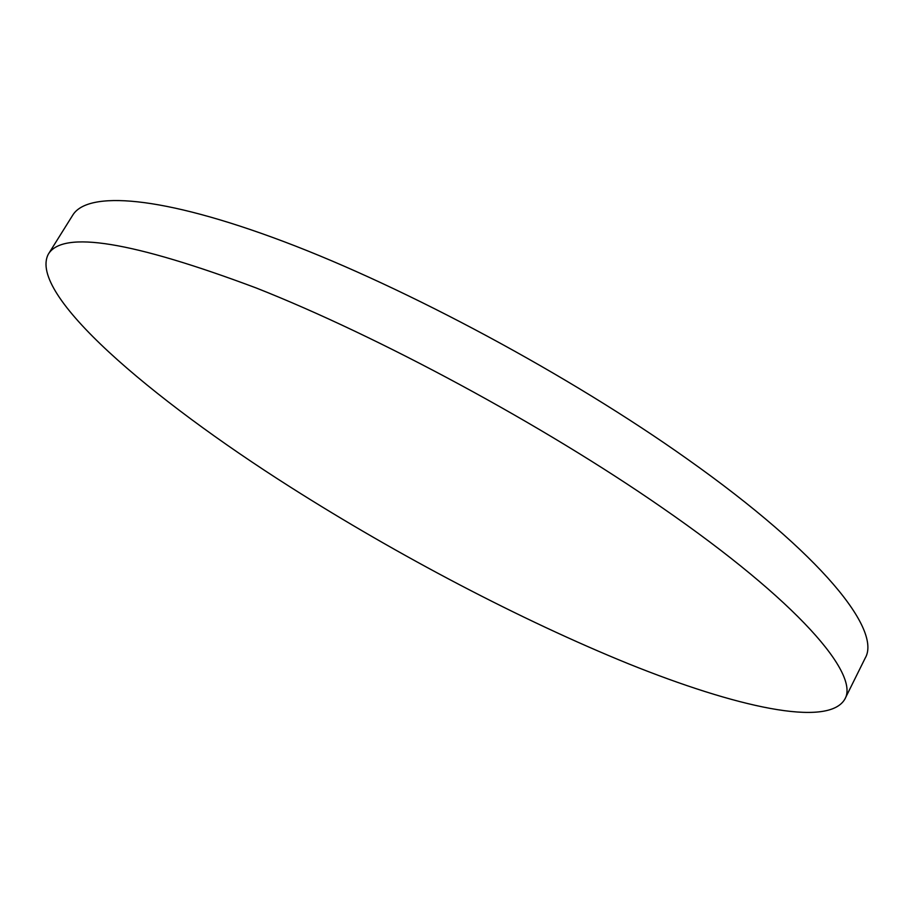 <?xml version="1.0" encoding="UTF-8"?>
<svg xmlns="http://www.w3.org/2000/svg" width="913" height="913" viewBox="0 0 913 913"><rect width="100%" height="100%" fill="white"/><g stroke="black" fill="none" stroke-linecap="round" stroke-linejoin="round"><path stroke-width="1.37" d="M48.366 254.122L72.698 215.228C87.386 190.76 160.642 195.154 283.886 241.614C406.776 287.926 569.792 375.528 687.421 459.125C822.739 554.842 881.718 630.449 865.182 658.125L844.799 699.232C827.908 727.958 735.399 706.856 628.795 663.911C520.775 620.018 398.399 555.675 290.779 487.337C150.189 398.148 27.264 293.564 48.366 254.122C62.769 230.156 132.054 241.443 256.222 287.983C378.781 336.372 542.687 424.819 661.799 507.445C798.818 602.089 859.875 674.536 844.799 699.232"/></g></svg>
